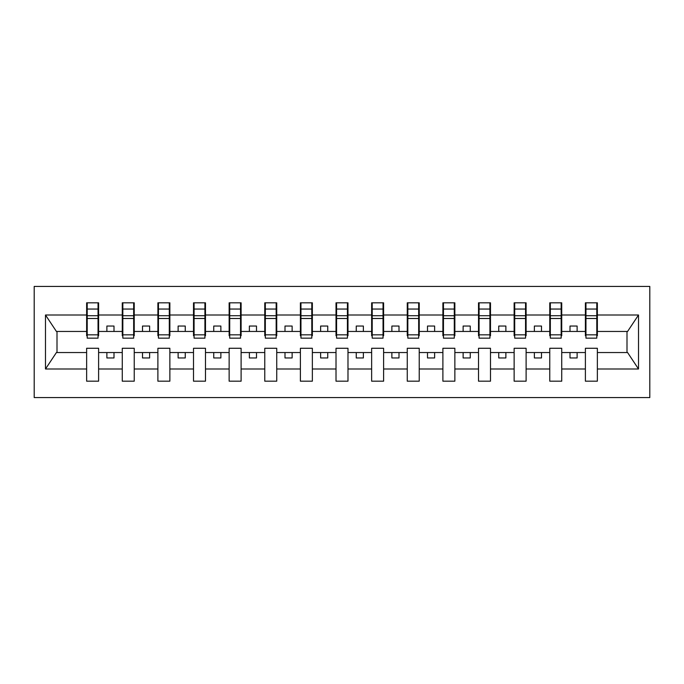 <?xml version="1.0" encoding="UTF-8"?>
<svg xmlns="http://www.w3.org/2000/svg" width="684" height="684" viewBox="0 0 684 684"><rect width="100%" height="100%" fill="white"/><g stroke="black" fill="none" stroke-linecap="round" stroke-linejoin="round"><path stroke-width="1.03" d="M34.2 397.575L649.8 397.575L649.8 286.425L34.2 286.425L34.2 397.575M596.79 335.733L597.363 335.733L597.363 331.458L627.579 331.458L638.514 314.999L638.514 369.001L597.363 369.001L597.363 348.267L585.393 348.267L585.393 352.542L561.735 352.542L561.735 348.267L549.765 348.267L549.765 352.542L526.107 352.542L526.107 348.267L514.137 348.267L514.137 352.542L490.488 352.542L490.488 348.267L478.518 348.267L478.518 352.542L454.86 352.542L454.86 348.267L442.89 348.267L442.89 352.542L419.232 352.542L419.232 348.267L407.262 348.267L407.262 352.542L383.613 352.542L383.613 348.267L371.643 348.267L371.643 352.542L347.985 352.542L347.985 348.267L336.015 348.267L336.015 352.542L312.357 352.542L312.357 348.267L300.387 348.267L300.387 352.542L276.738 352.542L276.738 348.267L264.768 348.267L264.768 352.542L241.11 352.542L241.11 348.267L229.14 348.267L229.14 352.542L205.482 352.542L205.482 348.267L193.512 348.267L193.512 352.542L169.863 352.542L169.863 348.267L157.893 348.267L157.893 352.542L134.235 352.542L134.235 348.267L122.265 348.267L122.265 352.542L98.607 352.542L98.607 348.267L86.637 348.267L86.637 352.542L56.421 352.542L45.486 369.001L45.486 314.999L56.421 331.458L86.637 331.458L86.637 314.999L45.486 314.999M597.363 369.001L597.363 381.185L585.393 381.185L585.393 352.542M585.393 369.001L561.735 369.001L561.735 381.185L549.765 381.185L549.765 352.542M561.735 369.001L561.735 352.542M549.765 369.001L526.107 369.001L526.107 381.185L514.137 381.185L514.137 352.542M526.107 369.001L526.107 352.542M514.137 369.001L490.488 369.001L490.488 381.185L478.518 381.185L478.518 352.542M490.488 369.001L490.488 352.542M478.518 369.001L454.86 369.001L454.86 381.185L442.89 381.185L442.89 352.542M454.86 369.001L454.86 352.542M442.89 369.001L419.232 369.001L419.232 381.185L407.262 381.185L407.262 352.542M419.232 369.001L419.232 352.542M407.262 369.001L383.613 369.001L383.613 381.185L371.643 381.185L371.643 352.542M383.613 369.001L383.613 352.542M371.643 369.001L347.985 369.001L347.985 381.185L336.015 381.185L336.015 352.542M347.985 369.001L347.985 352.542M336.015 369.001L312.357 369.001L312.357 381.185L300.387 381.185L300.387 352.542M312.357 369.001L312.357 352.542M300.387 369.001L276.738 369.001L276.738 381.185L264.768 381.185L264.768 352.542M276.738 369.001L276.738 352.542M264.768 369.001L241.11 369.001L241.11 381.185L229.14 381.185L229.14 352.542M241.11 369.001L241.11 352.542M229.14 369.001L205.482 369.001L205.482 381.185L193.512 381.185L193.512 352.542M205.482 369.001L205.482 352.542M193.512 369.001L169.863 369.001L169.863 381.185L157.893 381.185L157.893 352.542M169.863 369.001L169.863 352.542M157.893 369.001L134.235 369.001L134.235 381.185L122.265 381.185L122.265 352.542M134.235 369.001L134.235 352.542M585.957 334.835L596.79 334.835L596.79 338.152L585.957 338.152L585.957 302.815L585.393 302.815L585.393 314.999L561.735 314.999L561.735 335.733L561.162 335.733M585.957 335.733L585.393 335.733L585.393 314.999M550.338 334.835L561.162 334.835L561.162 338.152L550.338 338.152L550.338 302.815L549.765 302.815L549.765 314.999L526.107 314.999L526.107 335.733L525.543 335.733M550.338 335.733L549.765 335.733L549.765 314.999M514.71 334.835L525.543 334.835L525.543 338.152L514.71 338.152L514.71 302.815L514.137 302.815L514.137 314.999L490.488 314.999L490.488 335.733L489.915 335.733M514.71 335.733L514.137 335.733L514.137 314.999M479.082 334.835L489.915 334.835L489.915 338.152L479.082 338.152L479.082 302.815L478.518 302.815L478.518 314.999L454.86 314.999L454.86 335.733L454.287 335.733M479.082 335.733L478.518 335.733L478.518 314.999M443.463 334.835L454.287 334.835L454.287 338.152L443.463 338.152L443.463 302.815L442.89 302.815L442.89 314.999L419.232 314.999L419.232 335.733L418.668 335.733M443.463 335.733L442.89 335.733L442.89 314.999M407.835 334.835L418.668 334.835L418.668 338.152L407.835 338.152L407.835 302.815L407.262 302.815L407.262 314.999L383.613 314.999L383.613 335.733L383.04 335.733M407.835 335.733L407.262 335.733L407.262 314.999M372.207 334.835L383.04 334.835L383.04 338.152L372.207 338.152L372.207 302.815L371.643 302.815L371.643 314.999L347.985 314.999L347.985 335.733L347.412 335.733M372.207 335.733L371.643 335.733L371.643 314.999M336.588 334.835L347.412 334.835L347.412 338.152L336.588 338.152L336.588 302.815L336.015 302.815L336.015 314.999L312.357 314.999L312.357 335.733L311.793 335.733M336.588 335.733L336.015 335.733L336.015 314.999M300.96 334.835L311.793 334.835L311.793 338.152L300.96 338.152L300.96 302.815L300.387 302.815L300.387 314.999L276.738 314.999L276.738 335.733L276.165 335.733M300.96 335.733L300.387 335.733L300.387 314.999M265.332 334.835L276.165 334.835L276.165 338.152L265.332 338.152L265.332 302.815L264.768 302.815L264.768 314.999L241.11 314.999L241.11 335.733L240.537 335.733M265.332 335.733L264.768 335.733L264.768 314.999M229.713 334.835L240.537 334.835L240.537 338.152L229.713 338.152L229.713 302.815L229.14 302.815L229.14 314.999L205.482 314.999L205.482 335.733L204.918 335.733M229.713 335.733L229.14 335.733L229.14 314.999M194.085 334.835L204.918 334.835L204.918 338.152L194.085 338.152L194.085 302.815L193.512 302.815L193.512 314.999L169.863 314.999L169.863 335.733L169.29 335.733M194.085 335.733L193.512 335.733L193.512 314.999M158.457 334.835L169.29 334.835L169.29 338.152L158.457 338.152L158.457 302.815L157.893 302.815L157.893 314.999L134.235 314.999L134.235 335.733L133.662 335.733M158.457 335.733L157.893 335.733L157.893 314.999M122.838 334.835L133.662 334.835L133.662 338.152L122.838 338.152L122.838 302.815L122.265 302.815L122.265 314.999L98.607 314.999L98.607 302.815L98.043 302.815L98.043 338.152L87.21 338.152L87.21 318.496L98.043 318.496M122.838 335.733L122.265 335.733L122.265 314.999M122.265 369.001L98.607 369.001L98.607 381.185L86.637 381.185L86.637 352.542M98.607 369.001L98.607 352.542M87.21 318.496L87.21 302.815L86.637 302.815L86.637 314.999M86.637 331.458L86.637 335.733L87.21 335.733M597.363 331.458L597.363 302.815L596.79 302.815L596.79 334.835M549.765 302.815L561.735 302.815L561.735 314.999M514.137 302.815L526.107 302.815L526.107 314.999M478.518 302.815L490.488 302.815L490.488 314.999M442.89 302.815L454.86 302.815L454.86 314.999M407.262 302.815L419.232 302.815L419.232 314.999M371.643 302.815L383.613 302.815L383.613 314.999M336.015 302.815L347.985 302.815L347.985 314.999M300.387 302.815L312.357 302.815L312.357 314.999M264.768 302.815L276.738 302.815L276.738 314.999M229.14 302.815L241.11 302.815L241.11 314.999M193.512 302.815L205.482 302.815L205.482 314.999M157.893 302.815L169.863 302.815L169.863 314.999M122.265 302.815L134.235 302.815L134.235 314.999M638.514 314.999L597.363 314.999M86.637 369.001L45.486 369.001M86.637 302.815L98.607 302.815M585.393 302.815L597.363 302.815M585.393 331.458L577.125 331.458L577.125 326.037L570.003 326.037L570.003 331.458L577.125 331.458M570.003 331.458L561.735 331.458M570.003 352.542L570.003 357.963L577.125 357.963L577.125 352.542M549.765 331.458L541.497 331.458L541.497 326.037L534.375 326.037L534.375 331.458L541.497 331.458M534.375 331.458L526.107 331.458M534.375 352.542L534.375 357.963L541.497 357.963L541.497 352.542M514.137 331.458L505.878 331.458L505.878 326.037L498.747 326.037L498.747 331.458L505.878 331.458M498.747 331.458L490.488 331.458M498.747 352.542L498.747 357.963L505.878 357.963L505.878 352.542M478.518 331.458L470.25 331.458L470.25 326.037L463.128 326.037L463.128 331.458L470.25 331.458M463.128 331.458L454.86 331.458M463.128 352.542L463.128 357.963L470.25 357.963L470.25 352.542M442.89 331.458L434.622 331.458L434.622 326.037L427.5 326.037L427.5 331.458L434.622 331.458M427.5 331.458L419.232 331.458M427.5 352.542L427.5 357.963L434.622 357.963L434.622 352.542M407.262 331.458L399.003 331.458L399.003 326.037L391.872 326.037L391.872 331.458L399.003 331.458M391.872 331.458L383.613 331.458M391.872 352.542L391.872 357.963L399.003 357.963L399.003 352.542M371.643 331.458L363.375 331.458L363.375 326.037L356.253 326.037L356.253 331.458L363.375 331.458M356.253 331.458L347.985 331.458M356.253 352.542L356.253 357.963L363.375 357.963L363.375 352.542M336.015 331.458L327.747 331.458L327.747 326.037L320.625 326.037L320.625 331.458L327.747 331.458M320.625 331.458L312.357 331.458M320.625 352.542L320.625 357.963L327.747 357.963L327.747 352.542M300.387 331.458L292.128 331.458L292.128 326.037L284.997 326.037L284.997 331.458L292.128 331.458M284.997 331.458L276.738 331.458M284.997 352.542L284.997 357.963L292.128 357.963L292.128 352.542M264.768 331.458L256.5 331.458L256.5 326.037L249.378 326.037L249.378 331.458L256.5 331.458M249.378 331.458L241.11 331.458M249.378 352.542L249.378 357.963L256.5 357.963L256.5 352.542M229.14 331.458L220.872 331.458L220.872 326.037L213.75 326.037L213.75 331.458L220.872 331.458M213.75 331.458L205.482 331.458M213.75 352.542L213.75 357.963L220.872 357.963L220.872 352.542M193.512 331.458L185.253 331.458L185.253 326.037L178.122 326.037L178.122 331.458L185.253 331.458M178.122 331.458L169.863 331.458M178.122 352.542L178.122 357.963L185.253 357.963L185.253 352.542M157.893 331.458L149.625 331.458L149.625 326.037L142.503 326.037L142.503 331.458L149.625 331.458M142.503 331.458L134.235 331.458M142.503 352.542L142.503 357.963L149.625 357.963L149.625 352.542M122.265 331.458L113.997 331.458L113.997 326.037L106.875 326.037L106.875 331.458L113.997 331.458M106.875 331.458L98.607 331.458L98.607 314.999M106.875 352.542L106.875 357.963L113.997 357.963L113.997 352.542M98.607 331.458L98.607 335.733L98.043 335.733M638.514 369.001L627.579 352.542L597.363 352.542M57.003 331.458L57.003 352.542M626.997 352.542L626.997 331.458M98.043 309.938L98.607 309.938M86.637 309.938L87.21 309.938M87.21 315.717L98.043 315.717M134.235 302.815L133.662 302.815L133.662 334.835M133.662 309.938L134.235 309.938M122.265 309.938L122.838 309.938M122.838 318.496L133.662 318.496M122.838 315.717L133.662 315.717M169.863 302.815L169.29 302.815L169.29 334.835M169.29 309.938L169.863 309.938M157.893 309.938L158.457 309.938M158.457 318.496L169.29 318.496M158.457 315.717L169.29 315.717M205.482 302.815L204.918 302.815L204.918 334.835M204.918 309.938L205.482 309.938M193.512 309.938L194.085 309.938M194.085 318.496L204.918 318.496M194.085 315.717L204.918 315.717M241.11 302.815L240.537 302.815L240.537 334.835M240.537 309.938L241.11 309.938M229.14 309.938L229.713 309.938M229.713 318.496L240.537 318.496M229.713 315.717L240.537 315.717M276.738 302.815L276.165 302.815L276.165 334.835M276.165 309.938L276.738 309.938M264.768 309.938L265.332 309.938M265.332 318.496L276.165 318.496M265.332 315.717L276.165 315.717M312.357 302.815L311.793 302.815L311.793 334.835M311.793 309.938L312.357 309.938M300.387 309.938L300.96 309.938M300.96 318.496L311.793 318.496M300.96 315.717L311.793 315.717M347.985 302.815L347.412 302.815L347.412 334.835M347.412 309.938L347.985 309.938M336.015 309.938L336.588 309.938M336.588 318.496L347.412 318.496M336.588 315.717L347.412 315.717M383.613 302.815L383.04 302.815L383.04 334.835M383.04 309.938L383.613 309.938M371.643 309.938L372.207 309.938M372.207 318.496L383.04 318.496M372.207 315.717L383.04 315.717M419.232 302.815L418.668 302.815L418.668 334.835M418.668 309.938L419.232 309.938M407.262 309.938L407.835 309.938M407.835 318.496L418.668 318.496M407.835 315.717L418.668 315.717M454.86 302.815L454.287 302.815L454.287 334.835M454.287 309.938L454.86 309.938M442.89 309.938L443.463 309.938M443.463 318.496L454.287 318.496M443.463 315.717L454.287 315.717M490.488 302.815L489.915 302.815L489.915 334.835M489.915 309.938L490.488 309.938M478.518 309.938L479.082 309.938M479.082 318.496L489.915 318.496M479.082 315.717L489.915 315.717M526.107 302.815L525.543 302.815L525.543 334.835M525.543 309.938L526.107 309.938M514.137 309.938L514.71 309.938M514.71 318.496L525.543 318.496M514.71 315.717L525.543 315.717M561.735 302.815L561.162 302.815L561.162 334.835M561.162 309.938L561.735 309.938M549.765 309.938L550.338 309.938M550.338 318.496L561.162 318.496M550.338 315.717L561.162 315.717M596.79 309.938L597.363 309.938M585.393 309.938L585.957 309.938M585.957 318.496L596.79 318.496M585.957 315.717L596.79 315.717M87.21 334.835L98.043 334.835M87.21 309.048L98.043 309.048M122.838 309.048L133.662 309.048M158.457 309.048L169.29 309.048M194.085 309.048L204.918 309.048M229.713 309.048L240.537 309.048M265.332 309.048L276.165 309.048M300.96 309.048L311.793 309.048M336.588 309.048L347.412 309.048M372.207 309.048L383.04 309.048M407.835 309.048L418.668 309.048M443.463 309.048L454.287 309.048M479.082 309.048L489.915 309.048M514.71 309.048L525.543 309.048M550.338 309.048L561.162 309.048M585.957 309.048L596.79 309.048"/></g></svg>
